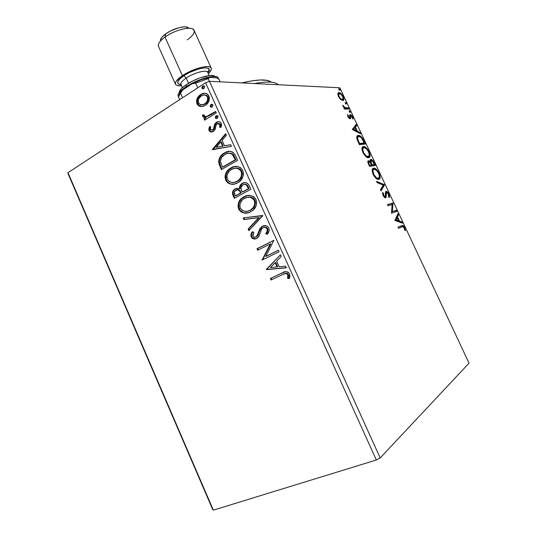 <?xml version="1.0" encoding="UTF-8"?>
<svg xmlns="http://www.w3.org/2000/svg" width="537" height="537" viewBox="0 0 537 537"><rect width="100%" height="100%" fill="white"/><g stroke="black" fill="none" stroke-linecap="round" stroke-linejoin="round"><path stroke-width="0.81" d="M380.189 457.96L209.477 81.309L339.854 87.779L469.029 363.16L380.189 457.96L376.343 460.001L213.337 510.15L67.971 172.666L205.557 82.718L376.343 460.001L213.337 510.15L212.719 509.579L68.031 173.646L212.719 509.579L213.337 510.15L67.971 172.666L68.031 173.646L67.971 172.666L205.557 82.718L209.477 81.309L205.557 82.718L376.343 460.001L380.189 457.96L469.029 363.16L339.854 87.779L209.477 81.309L380.189 457.96M340.619 99.513L343.13 100.553L343.841 99.654L343.821 98.392L342.176 94.874L339.901 92.814L338.766 92.559L337.981 93.096L338.256 96.063L340.33 99.238L342.982 100.594C344.089 100.446 344.163 99.123 343.217 96.64C341.686 93.941 340.27 92.586 338.975 92.552L337.827 93.566L338.451 96.512L340.619 99.513M348.943 109.024L348.432 107.93L344.673 107.474L342.673 105.185L343.291 106.682L344.566 107.95L343.895 107.95L344.412 109.058L348.943 109.024L348.432 107.93L345.278 107.769L342.673 105.185L344.566 107.95L343.895 107.95L344.412 109.058L348.943 109.024M347.936 116.751L349.084 118.348L350.278 118.798L350.695 118.174L350.533 115.898L351.131 115.703L353.131 119.086L352.547 116.549L350.809 114.65L349.775 114.905L349.567 117.717L348.587 116.905L348.271 115.233L347.58 114.589L347.936 116.751L350.191 118.811L350.641 118.442L350.842 115.63L352.185 116.952L352.426 118.476L353.131 119.086L352.675 116.811L350.299 114.529L349.775 114.905L349.587 117.71L348.459 116.663L348.271 115.233L347.58 114.589L347.936 116.751M363.791 140.681L362.26 137.955L360.522 136.197L358.575 135.431L357.118 136.036L356.722 137.344L356.998 139.177L359.381 144.675L365.355 144.017L363.791 140.681L363.281 140.963L363.791 140.681C361.79 136.888 359.958 135.143 358.3 135.438L358.199 135.452C356.951 135.438 356.528 136.613 356.944 138.969L359.381 144.675L365.355 144.017L363.791 140.681M375.39 165.416L373.235 161.113L371.121 159.395L370.161 160.086L370.382 161.926L368.879 160.778L368.02 161.04L367.852 162.302L368.604 164.376L369.577 166.45L375.39 165.416L374.041 162.536C372.846 160.308 371.765 159.261 370.798 159.395C370.1 159.489 369.959 160.335 370.382 161.926L368.489 160.758C367.57 160.932 367.61 162.134 368.604 164.376L369.577 166.45L375.39 165.416M384.526 184.889L376.551 181.345L377.128 182.58L383.129 185.124L380.491 189.756L381.069 190.991L384.526 184.889L383.747 185.278L380.814 190.447L384.438 184.701L376.551 181.345L377.128 182.58L383.129 185.124L380.491 189.756L381.069 190.991L384.526 184.889M396.413 210.249L392.352 211.598L392.997 202.959L387.459 204.651L387.996 205.792L392.138 204.51L391.466 213.209L396.944 211.37L396.413 210.249L395.628 210.625L396.105 211.652L395.628 210.625L396.413 210.249L392.352 211.598L392.997 202.959L387.459 204.651L387.996 205.792L392.138 204.51L391.466 213.209L396.944 211.37L396.413 210.249M402.112 226.869L403.139 226.708L403.911 227.373L404.77 230.279L405.442 230.688L404.75 227.675L402.951 225.553L397.984 227.131L398.521 228.279L402.857 226.674L404.213 227.903L404.77 230.279L405.442 230.688L404.75 227.675C403.911 226.097 403.166 225.379 402.502 225.5L397.984 227.131L398.521 228.279L402.112 226.869M394.856 220.452L402.475 223.17L401.904 221.949L399.488 221.076L397.548 216.948L398.568 214.84L397.998 213.612L394.856 220.452L402.475 223.17L401.904 221.949L399.488 221.076L397.548 216.948L398.568 214.84L397.998 213.612L394.856 220.452M388.983 194.058L387.405 191.904L385.808 191.501L385.344 192.803L385.438 196.18L384.767 196.723L383.727 195.616L383.452 193.273L382.686 192.481L383.056 195.596L385.089 197.844L386.163 197.2L386.432 192.575L387.224 192.689L388.231 193.857L388.741 195.146L388.607 196.831L389.312 197.663L389.419 195.253L388.983 194.058L388.466 194.313L388.983 194.058C387.962 192.219 387.029 191.32 386.19 191.36L385.063 196.737L383.646 195.448L383.452 193.273L382.686 192.481L383.056 195.596L385.613 197.864L386.197 197.039L386.184 193.025L386.653 192.494L388.452 194.293L388.607 196.831L389.312 197.663L388.983 194.058M378.84 179.385L379.706 178.848L380.176 177.324L378.853 172.505L375.658 168.759L374.114 168.148L373.067 168.343L372.356 169.189L372.134 170.793L373.49 175.122L376.242 178.506L378.84 179.385C380.478 179.063 380.585 176.982 379.176 173.149C377.142 169.591 375.323 167.927 373.712 168.148L373.557 168.168C371.846 168.41 371.718 170.504 373.161 174.465C375.209 178.002 377.028 179.653 378.619 179.418L378.84 179.385M368.691 157.724L369.886 156.757L370.1 155.227L368.805 151.072L365.583 147.266L364.005 146.581L362.931 146.708L362.186 147.487L361.945 149.024L363.274 153.293L366.046 156.723L368.691 157.724C370.376 157.509 370.517 155.508 369.127 151.716C366.999 148.031 365.1 146.312 363.435 146.574C361.676 146.702 361.515 148.722 362.945 152.636C365.106 156.327 367.006 158.026 368.651 157.73L368.691 157.724M352.292 129.538L360.528 133.726L359.965 132.525L357.353 131.196L355.46 127.155L356.709 125.571L356.145 124.376L352.292 129.538L360.528 133.726L359.965 132.525L357.353 131.196L355.46 127.155L356.709 125.571L356.145 124.376L352.292 129.538M350.137 112.501L350.171 111.474L349.198 110.682L349.694 112.28L350.164 112.495L350.218 111.575L349.245 110.676L349.198 111.595L350.137 112.501M346.204 104.097L346.291 103.191L345.264 102.285L345.754 103.869L346.244 104.091L346.291 103.191L345.291 102.278L345.257 103.185L346.204 104.097M339.793 90.438L339.787 89.35L338.787 88.665L339.344 90.203L339.861 90.431L339.894 89.551L338.874 88.625L338.847 89.504L339.793 90.438M197.22 102.493L198.69 105.299L201.818 106.521L200.63 106.474L203.073 106.319L205.879 104.943L208.074 102.641L209.128 100.446L209.343 97.392L208.228 94.928L207.289 94.062L205.033 93.31L202.697 93.525L199.986 94.908L197.723 97.358L196.522 100.486L196.831 103.44L198.495 105.675L201.294 106.474C199.67 106.306 198.448 105.4 197.616 103.748L196.958 103.742C197.784 105.4 199.012 106.306 200.63 106.474L203.812 106.084L205.369 105.292C208.678 103.225 209.86 100.157 208.92 96.076C207.248 93.445 205.047 92.633 202.308 93.653L200.516 94.539L197.072 98.6L196.958 103.742L197.616 103.748L197.737 98.607L197.072 98.6L197.737 98.607L201.18 94.552L200.516 94.539L204.751 93.31M216.277 112.924L215.606 111.448L206.678 116.435L204.852 116.341L204.053 114.878L202.509 114.952L203.187 117.059L205.664 117.67L203.966 118.731L204.624 120.194L216.277 112.924L215.606 111.448L207.571 116.18C206.282 116.824 205.134 116.657 204.141 115.663L204.053 114.878L202.509 114.952L202.617 116.307L205.664 117.67L203.966 118.731L204.624 120.194L216.277 112.924M209 130.491L209.826 131.552L210.981 132.001L213.766 131.115L215.209 129.216L216.196 124.772L217.868 123.436L219.002 123.523L219.868 124.376L219.546 127.168L221.022 127.35L221.586 125.376L221.063 122.98L219.969 121.946L218.76 121.637L215.975 122.611L214.518 124.557L213.498 128.987L212.021 130.229L210.39 129.524L210.759 126.886L209.376 126.638L208.765 129.524L209 130.491L209.652 130.457L209.974 126.745L209.47 128.491L209.652 130.457L209 130.491C209.994 132.021 211.263 132.424 212.813 131.693L214.907 129.853L216.196 124.772L217.156 123.732L219.868 124.376L219.546 127.168L221.022 127.35L221.244 123.322C220.17 121.671 218.781 121.214 217.082 121.946L214.834 123.893L213.498 128.987L212.598 129.988L210.39 129.524L210.759 126.886L209.376 126.638L209 130.491M235.642 155.743L232.93 152.166L229.755 151.34L225.815 152.219L221.432 155.227L219.64 157.636L218.64 161.442L219.177 164.335L221.432 169.625L237.683 160.254L235.642 155.743C232.971 151.145 229.447 150.091 225.07 152.582L224.352 152.971C220.949 154.703 219.049 157.65 218.646 161.812L221.432 169.625L237.683 160.254L235.642 155.743M250.806 189.272L248.792 184.862L247.369 183.292L245.02 182.607L242.247 183.359L240.052 185.513L239.428 188.769L236.152 188.433L233.105 190.742L232.467 193.609L234.327 198.301L250.806 189.272L249.04 185.359C247.248 182.533 244.986 181.868 242.247 183.359L241.965 183.533C240.167 184.647 239.321 186.393 239.428 188.769L234.797 189.078C232.494 190.588 231.924 192.756 233.098 195.569L234.327 198.301L250.806 189.272M262.768 215.72L243.167 217.948L243.899 219.579L258.646 217.713L248.161 229.051L248.893 230.682L262.653 215.465L243.167 217.948L243.899 219.579L258.646 217.713L248.161 229.051L248.893 230.682L262.768 215.72M278.381 250.222L265.721 256.431L273.89 240.301L257.008 248.732L257.686 250.235L270.245 243.986L262.103 260.049L279.072 251.752L278.381 250.222L265.721 256.431L273.89 240.301L257.008 248.732L257.686 250.235L270.245 243.986L262.103 260.049L279.072 251.752L278.381 250.222M282.415 274.662L285.154 273.581L287.053 273.83L288 275.253L287.624 278.401L289.309 278.562L289.946 276.28L289.604 273.85L288.047 272.078L285.899 271.641L282.724 272.668L270.386 278.475L271.071 279.992L282.415 274.662C284.315 273.212 286.12 273.226 287.832 274.702L287.624 278.401L289.309 278.562L289.604 273.85C287.315 271.239 284.744 270.97 281.898 273.051L270.386 278.475L271.071 279.992L282.415 274.662M266.412 269.628L286.349 267.842L285.59 266.171L279.146 266.755L276.629 261.183L281.207 256.478L280.455 254.813L266.298 269.379L286.349 267.842L285.59 266.171L279.146 266.755L276.629 261.183L281.207 256.478L280.455 254.813L266.412 269.628M268.869 228.01L267.627 226.446L265.909 225.694L262.398 226.198L259.848 228.708L256.921 236.152L255.088 237.24L253.444 236.83L252.692 235.052L253.833 232.36L252.283 231.709L251.068 234.125L251.175 236.924L252.222 238.253L253.665 238.918L255.196 238.931L257.27 238.059L259.096 235.857L261.633 229.071L262.647 227.977L264.157 227.373L265.882 227.648L267.178 229.01L267.037 231.501L265.748 233.541L267.164 234.34L269.158 230.662L268.869 228.01C267.097 225.533 264.942 224.922 262.398 226.198L261.532 226.748L258.451 232.246L257.626 234.964L255.88 236.971C254.686 237.582 253.686 237.28 252.887 236.072L253.833 232.36L252.283 231.709C251.034 233.212 250.665 234.951 251.175 236.924C252.665 239.052 254.484 239.556 256.626 238.441L258.827 236.374L261.633 229.071L263.063 227.722C264.707 226.923 266.077 227.352 267.178 229.01C267.48 230.809 267.003 232.32 265.748 233.541L267.164 234.34C268.936 232.628 269.5 230.521 268.869 228.01M250.712 211.786L253.484 209.792L255.974 206.094L256.666 203.362L255.787 199.14L253.632 196.703L250.363 195.502L247 195.616L243.127 197.247L239.932 200.173L238.3 203.422L238.059 207.208L239.093 209.893L241.435 212.128L245.187 213.149L249.175 212.477L252.135 210.907C255.974 208.249 257.263 204.469 256.001 199.576C252.585 195.072 248.537 194.152 243.858 196.817L242.838 197.428C238.73 200.073 237.334 203.953 238.643 209.054C242.012 213.471 246.033 214.384 250.712 211.786M237.643 182.808L240.375 180.761L242.825 177.009L243.503 174.257L242.838 170.471L240.489 167.645L238.092 166.658L233.937 166.685L230.843 167.947L226.97 171.39L225.365 174.679L225.01 177.317L225.923 180.741L228.057 183.077L231.239 184.218L234.535 184.023L238.173 182.493C242.536 179.861 244.093 175.854 242.838 170.471C239.455 166.027 235.454 165.188 230.843 167.947C226.131 170.544 224.426 174.666 225.715 180.311C229.051 184.668 233.024 185.5 237.643 182.808M212.477 149.716L231.38 146.319L230.648 144.701L224.54 145.802L222.096 140.392L226.392 135.29L225.661 133.673L212.363 149.474L231.38 146.319L230.648 144.701L224.54 145.802L222.096 140.392L226.392 135.29L225.661 133.673L212.477 149.716M217.257 118.315L218.136 116.542L217.673 115.797L216.639 115.63L215.713 116.207L215.27 117.616L215.726 118.368L217.015 118.442L218.042 116.247L216.143 115.851L215.364 117.912L217.257 118.315M212.142 106.991L213.014 105.218L212.551 104.473L211.524 104.312L210.598 104.896L210.162 106.313L211.122 107.246L212.142 106.991L212.921 104.923L211.377 104.359L210.256 106.608L212.142 106.991M203.825 88.605L204.691 86.813L204.235 86.074L203.208 85.933L202.295 86.524L201.858 87.947L202.818 88.874L203.825 88.605L204.597 86.517L203.14 85.954L201.952 88.243L203.825 88.605M283.294 272.447L270.963 278.247L271.635 279.73L270.963 278.247L270.386 278.475L284.066 272.125M288.181 278.173L289.409 278.287L287.624 278.401L288.181 278.173L288.597 275.602L288.033 275.823L288.597 275.602L288.396 274.474L287.832 274.702L288.396 274.474C287.181 273.111 285.805 272.903 284.281 273.857L284.288 273.85M285.355 273.461L286.946 273.34M287.201 273.414L288.396 274.474M288.49 274.743L288.329 277.548M286.275 267.688L266.99 269.413L286.275 267.688M277.669 266.728L275.743 262.472L275.172 262.68L275.743 262.472L277.669 266.728L277.092 266.943L277.669 266.728M270.426 267.554L275.172 262.68L277.092 266.943L270.426 267.554L275.172 262.68L277.092 266.943L270.426 267.554M262.653 259.774L261.955 259.727L262.546 259.525L270.823 243.805L270.245 243.986L270.823 243.805L262.653 259.774M258.243 249.96L257.606 248.544L257.008 248.732L273.93 240.388L257.606 248.544L258.243 249.96M266.305 256.23L278.414 250.296L266.305 256.23M266.345 233.367L267.439 233.998L265.748 233.541L266.339 233.373C267.587 232.152 268.064 230.642 267.762 228.849L267.178 229.01L267.762 228.849C266.802 227.326 265.553 226.842 264.016 227.399M256.028 238.71C254.249 239.133 252.833 238.482 251.779 236.75L251.175 236.924L251.779 236.75C251.262 234.924 251.564 233.3 252.679 231.877L251.873 233.4M255.686 237.065L257.062 236.421L258.223 234.79L257.626 234.964L258.223 234.79L259.049 232.085L258.451 232.246L259.049 232.085L262.13 226.587L262.989 226.037L262.398 226.198L263.835 225.681L261.553 227.097M260.962 227.775L260.009 229.393M259.646 230.259L258.364 234.394M258.223 234.79L257.72 235.716M257.518 235.978L256.753 236.636M251.544 234.441L251.544 236.065L252.464 237.77M252.82 238.079L255.793 238.757M264.184 227.339L266.104 227.332M266.459 227.48L267.607 228.561M267.876 229.158L267.621 231.34L266.694 232.91M249.349 230.192L248.765 228.89L248.161 229.051L259.243 217.572L243.899 219.579L244.51 219.432L243.805 217.868L244.51 219.432L259.243 217.572L248.765 228.89L249.349 230.192M248.101 212.813C244.416 213.672 241.469 212.377 239.26 208.92L238.643 209.054L239.26 208.92C237.951 203.825 239.348 199.952 243.449 197.314L247.503 195.522M238.676 207.081L240.261 210.517L243.18 212.518M243.986 212.766L247.47 212.914M246 195.985L241.697 198.717L239.603 201.583L238.73 204.04M238.569 205.154L238.556 205.933M247.671 197.233L249.792 197.052M250.383 197.106L252.471 197.797M252.981 198.113L254.095 199.12M254.451 199.589L255.364 201.912M255.444 202.791L254.538 206.289L252.846 208.564L250.631 210.148L251.752 209.464C254.833 207.356 255.887 204.342 254.907 200.429C253.048 197.502 250.584 196.448 247.523 197.267M249.396 210.712L250.631 210.148M240.294 208.088C239.321 203.973 240.475 200.872 243.764 198.777L244.53 198.314C248.309 196.153 251.564 196.898 254.31 200.549L254.907 200.429L254.31 200.549C255.283 204.469 254.236 207.49 251.155 209.598L250.027 210.282C246.268 212.383 243.019 211.652 240.294 208.088L239.791 205.832L240.274 203.013L242.321 199.932L243.946 198.663L247.067 197.354L249.772 197.227L252.39 198.24L253.941 199.865L254.76 202.033L254.504 205.06L253.175 207.644L250.611 209.947L247.497 211.229L244.805 211.33L242.207 210.329L240.294 208.088M233.293 191.481L233.092 193.495L234.87 198.005L233.716 195.448L233.098 195.569L233.716 195.448C232.548 192.642 233.112 190.481 235.414 188.97L237.072 188.245L234.984 189.266L233.729 190.642M240.026 187.802L240.046 188.662L239.428 188.769L240.046 188.662C239.938 186.292 240.784 184.547 242.583 183.432L244.463 182.634L241.637 184.164L240.113 186.963M244.885 184.325L245.557 184.319M246.174 184.453L247.678 185.775M248.248 186.883L247.644 186.983L248.416 188.702L249.027 188.594L248.248 186.883L249.027 188.594L242.878 191.977L242.261 192.085L241.039 188.843C240.865 187.104 241.428 185.815 242.737 184.976L242.925 184.862C245.02 183.876 246.59 184.587 247.644 186.983L248.248 186.883C247.463 184.862 246.168 184.037 244.348 184.419M237.69 189.816L238.455 189.803M239.616 190.279L240.509 191.454M240.845 192.139L240.234 192.253L240.576 193.018L241.187 192.904L240.845 192.139L241.187 192.904L235.951 195.777L235.327 195.898L234.635 194.354C233.924 192.676 234.239 191.394 235.589 190.494L235.824 190.353C237.763 189.38 239.233 190.017 240.234 192.253L240.845 192.139C240.12 190.273 238.925 189.527 237.26 189.903M240.576 193.018L235.327 195.898L241.187 192.904L235.327 195.898L234.239 192.561L235.367 190.642L237.831 189.91L239.495 190.93L240.576 193.018M248.416 188.702L242.261 192.085L249.027 188.594L242.261 192.085L241.106 189.172L241.026 187.608L242.462 185.158L244.275 184.426L245.691 184.6L246.859 185.574L248.416 188.702M234.179 184.097C230.87 184.647 228.259 183.352 226.345 180.217L225.715 180.311L226.345 180.217C225.057 174.579 226.762 170.464 231.467 167.866L234.562 166.604M225.768 178.378L227.339 181.795L230.225 183.741M231.024 183.976L234.186 184.097M232.971 167.128L228.728 169.947L226.674 172.86L225.808 175.331M225.654 176.451L225.641 177.237M235.186 168.229L236.723 168.121M237.307 168.162L239.368 168.813M239.871 169.115L240.979 170.108M241.328 170.571L242.234 172.88M242.315 173.753L241.435 177.277L238.16 180.875M237.589 181.217L237.978 180.989C241.482 178.902 242.751 175.706 241.784 171.397C240.167 168.732 237.965 167.678 235.193 168.229M236.361 181.808L235.085 182.211M227.346 179.311C226.386 174.787 227.775 171.498 231.507 169.437C235.226 167.195 238.448 167.88 241.167 171.484L241.784 171.397L241.167 171.484C242.133 175.8 240.865 179.002 237.361 181.083L236.965 181.318C233.253 183.493 230.051 182.822 227.346 179.311L226.842 177.062L227.312 174.23L229.326 171.102L230.93 169.793L234.004 168.423L236.683 168.242L239.274 169.209L240.804 170.806L241.616 172.961L241.375 175.995L240.066 178.613L237.542 180.969L234.461 182.312L231.803 182.466L229.245 181.519L227.346 179.311M234.199 182.372L237.582 181.224M219.808 164.248L221.962 169.316L220.754 166.638L220.123 166.718L220.754 166.638L219.284 161.738L218.646 161.812L219.284 161.738C219.687 157.583 221.586 154.643 224.983 152.911L229.212 151.36L226.446 152.159M225.07 152.582L225.701 152.521L222.848 154.428L220.277 157.569L219.358 160.268L219.593 163.53M228.883 153.173L233.004 154.32L233.81 155.347M230.688 153.179L232.662 154.025M234.239 156.079L234.75 157.059M235.219 158.059L234.595 158.126L235.32 159.731L235.944 159.664L235.219 158.059L235.944 159.664L223.043 167.114L235.944 159.664L223.043 167.114L222.412 167.195L220.512 161.711C220.72 158.287 222.217 155.871 225.016 154.455L225.614 154.132C227.903 152.77 230.158 152.85 232.38 154.381L233.004 154.32L232.38 154.381L234.595 158.126L235.219 158.059L233.004 154.32M213.095 149.608L212.363 149.474L213.008 149.42L225.869 134.143L213.095 149.608M225.171 145.755L230.675 144.755L225.171 145.755M216.908 147.252L223.231 146.104L221.365 141.969L220.727 142.016L221.365 141.969L223.231 146.104L216.27 147.306L220.727 142.016L222.593 146.158L216.908 147.252M212.048 130.222L213.243 129.954L212.598 129.988L214.142 128.954L213.498 128.987L214.142 128.954L214.679 126.745L214.035 126.772L214.679 126.745L215.478 123.872L214.834 123.893L215.478 123.872L217.069 122.268L216.431 122.295L218.331 121.724M220.539 126.235L220.183 127.141L221.069 127.249L219.546 127.168L220.183 127.141L220.512 124.349L218.539 123.409M211.847 131.995L209.652 130.457L210.477 131.518L211.625 131.968M219.271 123.403L220.405 124.161L220.64 125.786M217.686 121.946L215.31 124.195L214.135 128.961M213.961 129.256L213.504 129.766M212.316 130.129L212.665 130.196M216.78 118.523L215.364 117.912L216.008 117.898L216.794 115.838L216.143 115.851L217.27 115.623L216.337 116.214M215.894 117.288L216.68 118.502M205.141 119.872L204.624 118.717L203.966 118.731L206.322 117.65L202.617 116.307L203.275 116.294L203.167 114.938L202.509 114.952L204.047 114.898L203.127 115.28L203.845 117.046L206.322 117.65L204.624 118.717L205.141 119.872M207.329 116.422L206.235 116.509L208.463 116.073L215.746 111.756L210.84 114.804M209.276 115.683L208.222 116.167M210.793 105.997L211.632 107.219L210.256 106.608L210.907 106.608L211.679 104.54L211.028 104.534L212.196 104.312L211.236 104.923M204.047 93.391L201.697 94.237L199.193 96.264L197.737 98.607L197.113 101.312M205.208 95.022L206.899 95.546L207.906 96.559M208.329 97.486L207.92 101.016L205.376 103.816C207.853 102.319 208.779 100.05 208.141 97.009L207.49 96.996C208.121 100.043 207.195 102.319 204.718 103.816L203.429 104.467C201.375 105.292 199.69 104.749 198.368 102.849C197.784 99.801 198.724 97.519 201.187 95.995L202.516 95.331C204.543 94.512 206.201 95.062 207.49 96.996L208.148 97.009C207.349 95.573 206.221 94.915 204.772 95.022M205.376 103.816L201.972 104.782M204.98 104.05L204.402 104.339M203.738 104.587L202.516 104.796M202.644 87.054L202.563 88.115L203.268 88.847L201.952 88.243L202.617 88.263L203.382 86.182L202.724 86.155L203.946 85.94L202.939 86.571M222.412 167.195L220.512 161.711L220.774 159.348L221.801 157.314L224.124 155.032L227.05 153.522L230.071 153.24L232.031 154.092L235.32 159.731L222.412 167.195M220.727 142.016L222.593 146.158L216.27 147.306L220.727 142.016M201.187 95.995L203.671 95.049L205.423 95.156L206.96 96.15L207.792 97.989L207.262 101.01L206.148 102.621L204.322 104.05L202.389 104.742L199.623 104.285L198.072 101.849L198.65 98.828L201.187 95.995M398.011 227.185L401.636 225.715L400.837 226.09L401.703 225.869L403.139 226.708L401.716 225.869L398.011 227.185M404.22 227.916L404.75 227.675L404.22 227.916M397.501 214.625L397.776 215.209L398.568 214.84L397.776 215.209L396.957 217.754L397.776 215.209L397.501 214.625M398.441 220.922L398.689 221.452L399.488 221.076L398.689 221.452L401.112 222.318L401.904 221.949L401.112 222.318L401.314 222.761L398.441 220.922M395.339 220.257L397.91 221.17L398.709 220.801L397.91 221.17L395.339 220.257L396.138 219.881L397.226 217.633L396.427 218.009L395.339 220.257L396.427 218.009L397.226 217.633L398.709 220.801L396.138 219.881L395.339 220.257M387.519 204.778L392.997 202.959L392.211 203.342L393.118 203.214L392.332 203.59L391.56 211.974L395.628 210.625L391.56 211.974L392.211 203.342L387.519 204.778M385.774 192.897L385.398 193.414L386.184 193.025L385.365 193.629M385.459 195.481L386.17 195.132L385.459 195.481M385.425 196.253L385.412 197.428L386.197 197.039L385.264 197.885L385.432 196.374M382.552 193.555L383.452 193.273L382.586 194.072L382.552 193.555M383.116 195.71L383.646 195.448L383.116 195.71M384.13 197.139L384.485 196.985M385.593 191.756L386.875 192.521L385.593 191.756M376.981 182.258L383.66 185.09L384.438 184.701L383.747 185.278L376.981 182.258M372.738 168.578L373.557 168.168L372.779 168.571L375.376 169.524L372.738 168.578M378.659 173.411L379.176 173.149L378.659 173.411M379.377 176.807L378.793 179.392L379.397 177.116M377.726 178.593L376.303 178.479M373.302 169.692L372.175 171.263L372.913 169.826M376.061 178.358L377.35 178.687L378.135 178.291C376.86 178.472 375.39 177.143 373.739 174.29L373.208 174.565L373.739 174.29C372.618 171.155 372.732 169.491 374.081 169.289L374.175 169.283C375.47 169.048 376.947 170.39 378.612 173.303C379.726 176.371 379.625 178.022 378.31 178.257L378.108 178.365M368.067 160.986L368.489 160.758L368.067 160.986M367.946 161.16L369.201 161.879L367.946 161.16M369.865 162.194L370.382 161.926L369.865 162.194M370.396 159.603L370.798 159.395L370.396 159.603M370.268 159.784L371.624 160.529L370.268 159.784M373.524 162.805L374.041 162.536L373.524 162.805M374.021 164.544L374.504 165.577L374.021 164.544M370.241 162.557L370.134 162.053L370.241 162.557M370.201 161.167L370.55 160.912L370.201 161.167M373.51 164.812L371.356 165.188L372.134 164.785L371.873 164.221L371.349 164.49L371.873 164.221L371.107 162.429L370.423 162.785L371.107 162.429L371.322 160.509C372.081 160.496 372.873 161.375 373.692 163.141L374.282 164.409L371.356 165.188L373.51 164.812M370.758 165.295L369.167 165.571L370.758 165.295M369.657 165.215L369.107 164.047L368.583 164.322L369.107 164.047C368.503 162.698 368.476 161.979 369.026 161.879C369.745 161.832 370.49 162.644 371.268 164.315L371.537 164.886L369.127 165.49L369.657 165.215L368.691 162.973L368.872 161.932L370.121 162.422L371.537 164.886L369.657 165.215M362.495 147.01L363.435 146.574L362.663 146.984L365.14 147.917L362.495 147.01M368.617 151.984L369.127 151.716L368.617 151.984M369.295 155.146L368.771 157.71M368.818 157.663L369.328 155.636M367.395 157.012L368.113 156.616C366.798 156.831 365.267 155.462 363.536 152.501L363.012 152.783L363.536 152.501C362.428 149.407 362.569 147.796 363.958 147.688C365.294 147.46 366.825 148.843 368.543 151.837C369.644 154.864 369.516 156.455 368.167 156.609L367.785 156.898M367.174 157.032L366.133 156.777M363.16 148.105L361.998 149.675L362.978 148.138M366.059 156.737L367.342 157.019L368.113 156.616M363.979 143.117L364.448 144.117L363.979 143.117M357.233 135.901L358.3 135.438L357.535 135.854L359.991 136.787L357.233 135.901M357.917 136.982L356.81 138.378L357.434 137.15M363.468 143.392L359.005 143.869L364.234 142.976L358.958 143.768L359.481 143.486L359.132 142.748L358.609 143.03L359.132 142.748L357.796 139.513L357.212 139.821L357.796 139.513C357.4 137.532 357.716 136.552 358.743 136.559L358.817 136.546C359.696 136.331 360.804 137.096 362.139 138.848L364.234 142.976L363.468 143.392M355.548 125.134L355.944 125.994L356.709 125.571L354.809 127.806L355.944 125.994L355.548 125.134M356.259 130.9L356.588 131.612L357.353 131.196L356.588 131.612L359.206 132.941L359.965 132.525L359.273 133.089L356.588 131.612L356.259 130.9M352.97 129.773L355.749 131.182L356.514 130.766L355.749 131.182L352.97 129.773L355.058 127.665L352.97 129.773L355.058 127.665L356.514 130.766L353.742 129.35L352.97 129.773M347.587 115.616L348.271 115.233L347.587 115.616M348.01 116.912L348.459 116.663L348.01 116.912M348.849 118.12L349.567 117.717L348.849 118.12M349.835 114.79L350.299 114.529L349.835 114.79M349.762 114.972L350.809 115.63L349.762 114.972M352.238 117.059L352.675 116.811L352.238 117.059M350.587 115.77L349.822 116.2M349.802 116.314L350.533 115.898L349.802 116.314M349.856 117.442L350.627 117.086L349.862 117.509L349.896 118.805L349.862 117.509M349.97 118.818L350.641 118.442L349.97 118.818M349.178 111.535L349.466 112.005L350.218 111.575L349.493 112.065L349.178 111.535M344.036 108.252L344.566 107.95L344.036 108.252M342.901 106.004L343.412 105.708L342.901 106.004M343.136 106.447L343.559 106.205L343.136 106.447M344.331 108.125L345.278 107.769L344.526 108.206L346.164 108.367L346.915 107.937L346.164 108.367L347.681 108.353L348.432 107.93L347.681 108.353L347.996 109.031L347.681 108.353L346.164 108.367M344.962 108.306L344.519 108.199M345.244 103.144L345.539 103.621L346.291 103.191L345.553 103.654L345.244 103.144M338.042 92.995L338.975 92.552L338.229 92.995L339.881 93.72L338.042 92.995M342.774 96.888L343.217 96.64L342.774 96.888M343.13 99.17L342.982 100.426M343.089 100.09L343.143 99.647M341.331 99.929L342.244 99.506C341.284 99.533 340.216 98.54 339.028 96.532L338.585 96.788L339.028 96.532C338.37 94.713 338.458 93.76 339.277 93.666L339.498 93.653C340.445 93.639 341.498 94.633 342.66 96.626C343.331 98.439 343.264 99.399 342.445 99.493L342.136 99.667M338.8 93.941L337.867 94.814L338.203 94.23M338.847 89.511L339.142 89.988L339.894 89.551L339.149 89.988L338.847 89.511M397.226 217.633L398.709 220.801L396.138 219.881L397.226 217.633M374.081 169.289L376.484 170.303L378.484 173.042L379.397 176.156L378.692 178.109L377.625 178.257L376.222 177.552L373.866 174.559L372.953 170.954L373.363 169.692L374.081 169.289M371.873 164.221L370.906 161.657L371.322 160.509L372.819 161.55L374.282 164.409L372.134 164.785L371.873 164.221M363.958 147.688L366.093 148.534L368.288 151.313L369.308 154.636L368.563 156.489L366.341 156.032L363.663 152.77L362.764 149.427L363.22 148.037L363.958 147.688M359.481 143.486L357.629 138.781L357.749 137.237L358.817 136.546L360.3 136.955L361.676 138.21L364.234 142.976L359.481 143.486M355.058 127.665L356.514 130.766L353.742 129.35L355.058 127.665M339.498 93.653L340.988 94.371L342.485 96.277L343.089 97.922L342.767 99.352L341.156 99.11L339.397 97.224L338.572 94.713L339.498 93.653M254.39 83.537C266.822 81.275 274.702 81.584 278.038 84.47L278.307 84.725C275.172 81.611 267.198 81.215 254.39 83.537M271.413 82.188C267.292 78.979 257.451 79.228 241.892 82.92L251.282 80.946L260.23 79.973L266.936 80.362L271.219 82.04M178.949 97.828L178.599 96.586L180.499 93.136L182.567 97.747L180.499 93.136L182.734 89.927L192.132 83.725L195.636 83.161L197.744 87.826L195.636 83.161L208.155 78.677L209.638 77.456L216.377 77.838L218.995 79.268L220.163 81.839M179.512 94.035L182.734 89.927L192.132 83.725C198.442 80.49 204.275 78.402 209.638 77.456L208.155 78.677L209.363 81.349L208.155 78.677L195.636 83.161L192.132 83.725L201.241 79.724L209.638 77.456L216.377 77.838L218.995 79.268M179.385 94.566C179.573 93.304 180.694 91.76 182.734 89.927L180.499 93.136C178.875 94.968 178.291 96.425 178.747 97.492L179.7 99.62M158.334 44.88C158.751 42.618 160.979 40.02 165.013 37.08L165.738 33.851C162.523 36.201 160.738 38.295 160.388 40.127L162.093 37.06L165.738 33.851L165.013 37.08C159.851 40.906 157.677 44.007 158.502 46.397L175.492 84.235C174.82 82.201 177.116 79.342 182.392 75.677L165.013 37.08L182.392 75.677C192.743 68.494 210.121 64.037 211.236 68.118C211.766 69.474 210.799 71.3 208.336 73.603L211.148 70.011L211.383 68.696L210.934 67.662L209.799 66.957L208.02 66.601L202.791 67.031L192.434 70.32L182.392 75.677L176.243 81.181L175.471 82.698L175.398 83.96L176.015 84.92L177.291 85.537L181.526 85.705C178.17 86.034 176.163 85.544 175.498 84.255M214.907 76.415L212.028 75.435L209.678 75.495L200.086 77.858L192.897 80.912L186.413 84.604L186.017 86.786C196.777 79.469 214.713 74.193 217.827 77.274L218.566 79.006L218.103 77.529L216.867 76.778L212.249 76.502L205.396 77.899L197.374 80.772L189.494 84.658L183.043 88.92L179.036 92.867L178.156 94.525L178.056 95.881L178.593 96.774L178.009 95.257C178.277 93.035 180.949 90.209 186.017 86.786L186.413 84.604C181.915 87.645 179.539 90.162 179.291 92.163M207.544 72.025C205.805 69.582 193.535 73.005 186.191 78.06L183.795 75.757C196.005 67.266 214.813 64.964 207.853 72.529L209.141 69.649L207.738 68.132L204.107 67.857L198.764 68.89L189.44 72.515L183.795 75.757L186.191 78.06C182.218 80.798 180.479 82.94 180.976 84.477L182.405 87.652M188.541 83.269L186.191 78.06L188.541 83.269M211.222 68.092L194.072 30.334C192.662 25.622 175.156 29.569 165.013 37.08C173.948 30.502 189.252 26.266 193.052 29.199C195.69 31.549 193.75 35.113 187.238 39.892M180.935 84.624L178.183 83.846L177.727 81.899L179.687 79.06L183.795 75.757C176.686 81.006 175.767 83.96 181.043 84.631M188.682 28.078L186.205 26.957L184.265 26.857L179.324 27.602L170.82 30.81L165.738 33.851C172.847 28.602 185.017 25.246 188.125 27.602M207.691 72.206L207.98 71.293L207.779 72.374C206.933 69.347 193.951 72.703 186.191 78.06C181.801 81.114 180.143 83.376 181.224 84.846M214.659 76.194C211.833 73.441 195.945 78.107 186.413 84.604L181.681 88.33L179.425 91.505M256.464 236.589L257.062 236.421M261.532 226.748L262.13 226.587M242.838 197.428L243.449 197.314M251.155 209.598L251.752 209.464M234.797 189.078L235.414 188.97M241.965 183.533L242.583 183.432M237.361 181.083L237.978 180.989M217.082 121.946L217.727 121.926M216.445 115.697L217.089 115.683M207.812 116.086L208.463 116.073M211.377 104.359L212.028 104.366M202.308 93.653L202.966 93.666M203.429 104.467L204.087 104.467M203.14 85.954L203.805 85.974M402.502 225.5L401.703 225.869M384.975 196.75L384.183 197.139M386.19 191.36L385.694 191.608M373.712 168.148L372.933 168.551M378.135 178.291L377.35 178.687M358.199 135.452L357.434 135.868M349.587 117.71L348.855 118.127M338.686 92.572L338.095 92.914M342.445 99.493L341.693 99.922M207.779 72.374L209.222 75.542M180.976 84.477L180.029 83.913L180.909 84.296"/></g></svg>
